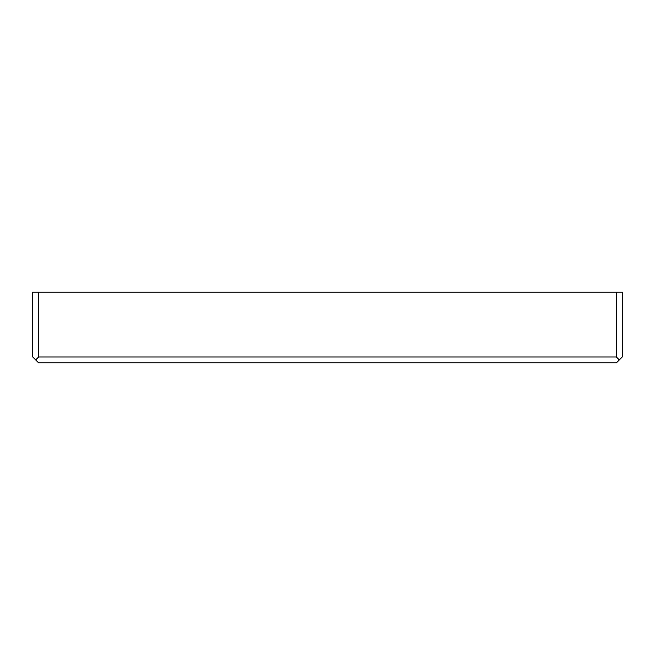 <?xml version="1.0" encoding="UTF-8"?>
<svg xmlns="http://www.w3.org/2000/svg" width="655" height="655" viewBox="0 0 655 655"><rect width="100%" height="100%" fill="white"/><g stroke="black" fill="none" stroke-linecap="round" stroke-linejoin="round"><path stroke-width="0.98" d="M616.355 292.13L622.25 292.13L622.25 356.975L619.303 359.923L616.355 356.975L616.355 292.13L32.75 292.13L32.75 356.975L35.697 359.923L38.645 356.975L38.645 292.13M616.355 356.975L38.645 356.975M35.697 359.923L38.645 362.87L616.355 362.87L619.303 359.923"/></g></svg>
